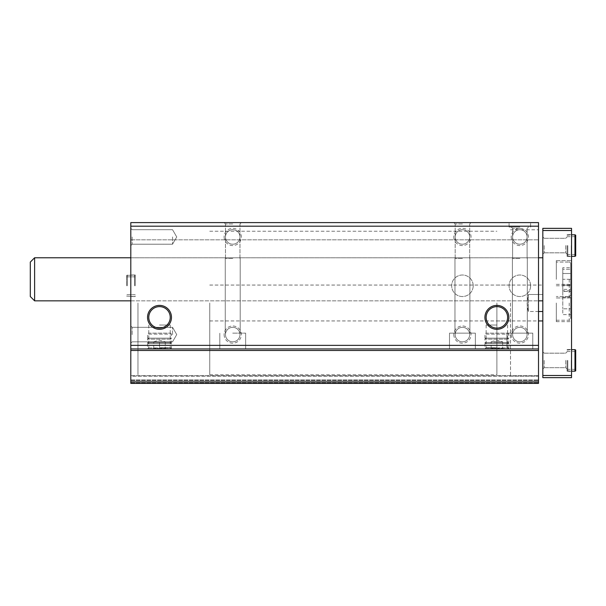 <?xml version="1.0" encoding="UTF-8"?>
<svg xmlns="http://www.w3.org/2000/svg" width="606" height="606" viewBox="0 0 606 606"><rect width="100%" height="100%" fill="white"/><g stroke="black" fill="none" stroke-linecap="round" stroke-linejoin="round"><path stroke-width="0.45" stroke-dasharray="3.03 2.27" d="M130.798 226.19L130.798 348.942L538.514 348.942L130.798 348.942L538.514 348.942L538.514 222.607L538.514 239.832L538.514 222.607L538.514 239.832L538.514 222.607L130.798 222.607L538.514 222.607L130.798 222.607L538.514 222.607L130.798 222.607L130.798 239.832L130.798 222.607L130.798 239.832L130.798 222.607L130.798 226.19L538.514 226.19M532.772 348.942L506.934 348.942L532.772 348.942L532.772 333.149L506.934 333.149L532.772 333.149L506.934 333.149L532.772 333.149L532.772 348.942M475.346 348.942L449.508 348.942L475.346 348.942L475.346 333.149L449.508 333.149L475.346 333.149L449.508 333.149L475.346 333.149L475.346 348.942M224.114 334.588A8.613 8.613 0 0 0 237.029 342.042A8.613 8.613 0 0 0 237.029 327.126A8.613 8.613 0 0 0 224.114 334.588M224.114 236.961A8.613 8.613 0 0 0 237.029 244.423A8.613 8.613 0 0 0 237.029 229.5A8.613 8.613 0 0 0 224.114 236.961M453.811 334.588A8.613 8.613 0 0 0 466.734 342.042A8.613 8.613 0 0 0 466.734 327.126A8.613 8.613 0 0 0 453.811 334.588M453.811 236.961A8.613 8.613 0 0 0 466.734 244.423A8.613 8.613 0 0 0 466.734 229.5A8.613 8.613 0 0 0 453.811 236.961M511.237 334.588A8.613 8.613 0 0 0 524.16 342.042A8.613 8.613 0 0 0 524.16 327.126A8.613 8.613 0 0 0 511.237 334.588M511.237 236.961A8.613 8.613 0 0 0 524.16 244.423A8.613 8.613 0 0 0 524.16 229.5A8.613 8.613 0 0 0 511.237 236.961M473.195 285.774A10.764 10.764 0 0 1 457.045 295.099A10.764 10.764 0 0 1 457.045 276.45A10.764 10.764 0 0 1 473.195 285.774A10.764 10.764 0 0 1 457.045 295.099A10.764 10.764 0 0 1 457.045 276.45A10.764 10.764 0 0 1 473.195 285.774M530.621 285.774A10.764 10.764 0 0 1 514.471 295.099A10.764 10.764 0 0 1 514.471 276.45A10.764 10.764 0 0 1 530.621 285.774A10.764 10.764 0 0 1 514.471 295.099A10.764 10.764 0 0 1 514.471 276.45A10.764 10.764 0 0 1 530.621 285.774M232.727 222.607L241.34 222.607L232.727 222.607M462.431 222.607L453.811 222.607L462.431 222.607M519.857 222.607L509.085 222.607L519.857 222.607M130.798 348.942L130.798 383.393L538.514 383.393L130.798 383.393L130.798 375.644L130.798 383.393L130.798 379.947L130.798 383.393L538.514 383.393L538.514 229.78L538.514 348.942M130.798 334.588L130.798 325.967L130.798 334.588M130.798 236.961L130.798 245.574L130.798 236.961M130.798 285.774L130.798 275.003L130.798 285.774M130.798 279.313L130.798 300.849L130.798 279.313M130.798 376.22L130.798 379.947L130.798 375.644L130.798 376.22L538.514 376.22L538.514 375.644L538.514 379.947L538.514 376.22L130.798 376.22M538.514 279.313L538.514 300.849L538.514 279.313M159.507 348.942L153.81 348.942C155.681 347.821 157.56 347.821 159.461 348.942L159.552 348.942C161.423 347.821 163.302 347.821 165.203 348.942L159.552 348.942L165.203 348.942C163.34 347.821 161.454 347.821 159.552 348.942L159.507 341.761L165.249 341.761L165.249 348.942L166.112 348.942L165.249 348.942C165.249 347.821 165.249 347.821 165.249 348.942C165.249 347.821 165.249 347.821 165.249 348.942L165.249 341.761L159.507 341.761L159.507 348.942M496.882 348.942L491.186 348.942C493.057 347.821 494.935 347.821 496.837 348.942L496.928 348.942C498.799 347.821 500.677 347.821 502.579 348.942L496.928 348.942L502.579 348.942C500.715 347.821 498.829 347.821 496.928 348.942L496.882 341.761L502.624 341.761L502.624 348.942L503.488 348.942L502.624 348.942C502.624 347.821 502.624 347.821 502.624 348.942C502.624 347.821 502.624 347.821 502.624 348.942L502.624 341.761L496.882 341.761L496.882 348.942M130.798 383.393L538.514 383.393L130.798 383.393M130.798 239.832L538.514 239.832L130.798 239.832M130.798 380.235L538.514 380.235L130.798 380.235M130.798 375.644L538.514 375.644L130.798 375.644M496.882 325.021L486.148 325.021L496.882 325.021M496.882 347.715L486.148 347.715L496.882 347.715M159.507 325.021L170.241 325.021L159.507 325.021M159.507 347.715L170.241 347.715L159.507 347.715M148.773 317.355A10.734 10.734 0 0 0 164.87 326.649A10.734 10.734 0 0 0 164.87 308.06A10.734 10.734 0 0 0 148.773 317.355M486.148 317.355A10.734 10.734 0 0 0 502.253 326.649A10.734 10.734 0 0 0 502.253 308.06A10.734 10.734 0 0 0 486.148 317.355M135.244 285.774L135.244 275.003L135.244 285.774M132.153 236.961L132.153 244.218L132.153 236.961M172.543 236.961L172.543 244.218L172.543 236.961M132.153 334.588L132.153 327.331L132.153 334.588M172.543 334.588L172.543 327.331L172.543 334.588M512.6 236.961A7.257 7.257 0 0 0 523.478 243.241A7.257 7.257 0 0 0 523.478 230.681A7.257 7.257 0 0 0 512.6 236.961A7.257 7.257 0 0 0 519.857 244.218A7.257 7.257 0 0 0 527.106 236.961A7.257 7.257 0 0 0 519.857 229.704A7.257 7.257 0 0 0 512.6 236.961M512.6 334.588A7.257 7.257 0 0 0 523.478 340.867A7.257 7.257 0 0 0 523.478 328.3A7.257 7.257 0 0 0 512.6 334.588A7.257 7.257 0 0 0 519.857 341.837A7.257 7.257 0 0 0 527.106 334.588A7.257 7.257 0 0 0 519.857 327.331A7.257 7.257 0 0 0 512.6 334.588M521.834 348.942L517.872 348.942L521.834 348.942M519.857 258.497L512.388 258.497L519.857 258.497M519.857 227.053L509.085 227.053L519.857 227.053M519.857 228.417L512.6 228.417L519.857 228.417M519.857 333.149L512.388 333.149L519.857 333.149M455.174 236.961A7.257 7.257 0 0 0 466.052 243.241A7.257 7.257 0 0 0 466.052 230.681A7.257 7.257 0 0 0 455.174 236.961A7.257 7.257 0 0 0 462.431 244.218A7.257 7.257 0 0 0 469.68 236.961A7.257 7.257 0 0 0 462.431 229.704A7.257 7.257 0 0 0 455.174 236.961M455.174 334.588A7.257 7.257 0 0 0 466.052 340.867A7.257 7.257 0 0 0 466.052 328.3A7.257 7.257 0 0 0 455.174 334.588A7.257 7.257 0 0 0 462.431 341.837A7.257 7.257 0 0 0 469.68 334.588A7.257 7.257 0 0 0 462.431 327.331A7.257 7.257 0 0 0 455.174 334.588M464.408 348.942L460.446 348.942L464.408 348.942M462.431 258.497L454.962 258.497L462.431 258.497M462.431 223.962L455.174 223.962L462.431 223.962M462.431 333.149L454.962 333.149L462.431 333.149M225.47 236.961A7.257 7.257 0 0 0 236.355 243.241A7.257 7.257 0 0 0 236.355 230.681A7.257 7.257 0 0 0 225.47 236.961A7.257 7.257 0 0 0 232.727 244.218A7.257 7.257 0 0 0 239.976 236.961A7.257 7.257 0 0 0 232.727 229.704A7.257 7.257 0 0 0 225.47 236.961M225.47 334.588A7.257 7.257 0 0 0 236.355 340.867A7.257 7.257 0 0 0 236.355 328.3A7.257 7.257 0 0 0 225.47 334.588A7.257 7.257 0 0 0 232.727 341.837A7.257 7.257 0 0 0 239.976 334.588A7.257 7.257 0 0 0 232.727 327.331A7.257 7.257 0 0 0 225.47 334.588M234.704 348.942L230.742 348.942L234.704 348.942M232.727 333.149L245.65 333.149L232.727 333.149M232.727 258.497L225.258 258.497L232.727 258.497M232.727 223.962L225.47 223.962L232.727 223.962M137.971 303L137.971 374.781L137.971 303M496.882 303L496.882 374.781L496.882 303M510.525 303L510.525 376.22L510.525 303M542.824 311.522L542.824 294.478L528.394 294.478L528.394 311.522L528.394 294.478C526.75 300.159 526.75 305.841 528.394 311.522L542.824 311.522L542.824 320.945L542.824 285.055L542.824 294.478L528.394 294.478L527.152 303L528.394 311.522L538.514 311.522M209.752 303L209.752 374.781L209.752 303M542.824 279.313L542.824 300.849L542.824 279.313M542.824 300.849L34.61 300.849L34.61 257.777L34.61 300.849L34.61 257.777L542.824 257.777M30.3 296.539L30.3 262.087M571.534 375.5L571.534 377.652L542.824 377.652L542.824 375.5L571.534 375.5L571.534 228.348L542.824 228.348L542.824 230.5L571.534 230.5M542.824 375.5L542.824 230.5M542.824 360.426L542.824 369.039L542.824 360.426M542.824 245.574L542.824 254.187L542.824 245.574M571.534 279.313L571.534 260.648L571.534 279.313M571.534 303L571.534 321.665L571.534 303M571.534 360.426L571.534 371.478L571.534 360.426M571.534 245.574L571.534 256.626L571.534 245.574M544.18 245.574L544.18 252.831L544.18 245.574M565.724 245.574L565.724 252.831L565.724 245.574M567.087 245.574L567.087 256.338L567.087 245.574M571.246 245.574L571.246 256.338L571.246 245.574M544.18 360.426L544.18 367.683L544.18 360.426M565.724 360.426L565.724 367.683L565.724 360.426M567.087 360.426L567.087 371.19L567.087 360.426M571.246 360.426L571.246 371.19L571.246 360.426M570.678 303L570.678 318.794L570.678 303M562.777 291.395L562.777 297.198L570.678 297.198L570.678 291.395L570.678 308.802L570.678 297.198L562.777 297.198L562.777 291.395L570.678 291.395M570.678 314.605L570.678 308.802L570.678 314.605L562.777 314.605L562.777 308.802L570.678 308.802L562.777 308.802L562.777 314.605M556.316 303L556.316 321.665L556.316 303M570.678 279.313L570.678 263.519L570.678 295.107L570.678 263.519L570.678 279.313L562.777 279.313L562.777 269.261L570.678 269.261L562.777 269.261L562.777 279.313L570.678 279.313M556.316 279.313L556.316 260.648L556.316 279.313M562.777 267.708L562.777 285.115L570.678 285.115L570.678 273.511L570.678 290.918L570.678 285.115L562.777 285.115L562.777 273.511L570.678 273.511L570.678 267.708L570.678 273.511L562.777 273.511L562.777 267.708L570.678 267.708M562.777 297.198L562.777 308.802L562.777 297.198M562.777 290.918L562.777 285.115L562.777 290.918L570.678 290.918M562.777 289.365L562.777 279.313L562.777 289.365L570.678 289.365L562.777 289.365M575.7 360.426L575.7 369.327L575.7 360.426M575.7 370.781L575.7 350.071M574.98 371.19L574.98 349.662M567.807 360.426L567.807 371.19L567.807 360.426M575.7 245.574L575.7 254.475L575.7 245.574M575.7 255.929L575.7 235.219M574.98 256.338L574.98 234.81M567.807 245.574L567.807 256.338L567.807 245.574M491.14 348.942L490.277 348.942L491.14 348.942C491.14 347.821 491.14 347.821 491.14 348.942C491.14 347.821 491.14 347.821 491.14 348.942L491.14 341.761L491.14 348.942M484.921 343.488L508.843 343.488L484.921 343.488L484.921 347.935L508.843 347.935L484.921 347.935L485.929 348.942L507.836 348.942L485.929 348.942M491.186 348.942L496.837 348.942C494.973 347.821 493.087 347.821 491.186 348.942M485.929 343.488L507.836 343.488L485.929 343.488L484.921 342.481L508.843 342.481L484.921 342.481L484.921 339.178L508.843 339.178L484.921 339.178L485.929 338.171L507.836 338.171L485.929 338.171M484.921 338.171L508.843 338.171L484.921 338.171L484.921 334.156L508.843 334.156L484.921 334.156L485.929 333.149L507.836 333.149L485.929 333.149M494.011 341.761L502.624 341.761L494.011 341.761M491.14 341.761L496.882 340.171L502.624 341.761M153.765 348.942L152.901 348.942L153.765 348.942C153.765 347.821 153.765 347.821 153.765 348.942C153.765 347.821 153.765 347.821 153.765 348.942L153.765 341.761L153.765 348.942M147.546 343.488L171.468 343.488L147.546 343.488L147.546 347.935L171.468 347.935L147.546 347.935L148.553 348.942L170.46 348.942L148.553 348.942M153.81 348.942L159.461 348.942C157.59 347.821 155.712 347.821 153.81 348.942M148.553 343.488L170.46 343.488L148.553 343.488L147.546 342.481L171.468 342.481L147.546 342.481L147.546 339.178L171.468 339.178L147.546 339.178L148.553 338.171L170.46 338.171L148.553 338.171M147.546 338.171L171.468 338.171L147.546 338.171L147.546 334.156L171.468 334.156L147.546 334.156L148.553 333.149L170.46 333.149L148.553 333.149M156.636 341.761L165.249 341.761L156.636 341.761M153.765 341.761L159.507 340.171L165.249 341.761M126.631 285.774L126.631 275.419L126.631 285.774M127.351 285.774L127.351 275.003L127.351 285.774M134.524 285.774L134.524 275.003L134.524 285.774M130.798 345.352L538.514 345.352M130.798 381.863L538.514 381.863M130.798 350.473L538.514 350.473M130.798 382.825L538.514 382.825L130.798 382.825M130.798 380.523L538.514 380.523L130.798 380.523M130.798 379.947L538.514 379.947L130.798 379.947M569.239 303L569.239 320.226L569.239 303M569.239 279.313L569.239 296.539L569.239 279.313M130.798 300.849L538.514 300.849M130.798 257.777L538.514 257.777M486.148 325.021L486.148 347.715L484.921 348.942M507.616 325.021L507.616 347.715L508.843 348.942M148.773 325.021L148.773 347.715L147.546 348.942M170.241 325.021L170.241 347.715L171.468 348.942M135.244 275.003L130.798 275.003L135.244 275.003M135.244 296.539L130.798 296.539L135.244 296.539M132.153 229.704L130.798 228.348L132.153 229.704L172.543 229.704L176.732 236.961L172.543 244.218L132.153 244.218L130.798 245.574L132.153 244.218L172.543 244.218L176.732 236.961L172.543 229.704L132.153 229.704M132.153 327.331L130.798 325.967L132.153 327.331L172.543 327.331L176.732 334.588L172.543 341.837L132.153 341.837L130.798 343.201L132.153 341.837L172.543 341.837L176.732 334.588L172.543 327.331L132.153 327.331M506.934 348.942L506.934 333.149L506.934 348.942M527.318 333.149L527.318 258.497L527.318 333.149M512.388 333.149L512.388 258.497L512.388 333.149M530.621 227.053L530.621 222.607L530.621 227.053M509.085 227.053L509.085 222.607L509.085 227.053M527.106 258.497L527.106 228.417L528.47 227.053L527.106 228.417L527.106 258.497M512.6 258.497L512.6 228.417L511.237 227.053L512.6 228.417L512.6 258.497M449.508 348.942L449.508 333.149L449.508 348.942M469.892 333.149L469.892 258.497L469.892 333.149M454.962 333.149L454.962 258.497L454.962 333.149M469.68 258.497L469.68 223.962L471.044 222.607L469.68 223.962L469.68 258.497M455.174 258.497L455.174 223.962L453.811 222.607L455.174 223.962L455.174 258.497M245.65 348.942L245.65 333.149L245.65 348.942M219.804 348.942L219.804 333.149L219.804 348.942M240.188 333.149L240.188 258.497L240.188 333.149M225.258 333.149L225.258 258.497L225.258 333.149M239.976 258.497L239.976 223.962L241.34 222.607L239.976 223.962L239.976 258.497M225.47 258.497L225.47 223.962L224.114 222.607L225.47 223.962L225.47 258.497M209.752 374.781L496.882 374.781M209.752 231.219L496.882 231.219M496.882 320.945L510.525 320.945M496.882 285.055L510.525 285.055M510.525 376.22L538.514 376.22M510.525 229.78L538.514 229.78M209.752 320.945L538.514 320.945M209.752 285.055L542.824 285.055M544.18 238.317L542.824 236.961L544.18 238.317L565.724 238.317L567.087 236.961L565.724 238.317L544.18 238.317M544.18 252.831L542.824 254.187L544.18 252.831L565.724 252.831L567.087 254.187L565.724 252.831L544.18 252.831M567.087 256.338L571.534 256.626L567.087 256.338M567.087 234.81L571.534 234.522L567.087 234.81M544.18 353.169L542.824 351.813L544.18 353.169L565.724 353.169L567.087 351.813L565.724 353.169L544.18 353.169M544.18 367.683L542.824 369.039L544.18 367.683L565.724 367.683L567.087 369.039L565.724 367.683L544.18 367.683M567.087 371.19L571.534 371.478L567.087 371.19M567.087 349.662L571.534 349.374L567.087 349.662M556.316 320.226L569.239 320.226C569.458 320.68 569.935 320.195 570.678 318.794M556.316 285.774L569.239 285.774C569.458 285.32 569.935 285.805 570.678 287.206M556.316 321.665L571.534 321.665M556.316 284.335L571.534 284.335M569.239 296.539C569.367 297.038 569.845 296.561 570.678 295.107C569.845 296.561 569.367 297.038 569.239 296.539L556.316 296.539L569.239 296.539M569.239 262.087C569.587 261.716 570.064 262.201 570.678 263.519C570.064 262.201 569.587 261.716 569.239 262.087L556.316 262.087L569.239 262.087M556.316 297.978L571.534 297.978L556.316 297.978M556.316 260.648L571.534 260.648L556.316 260.648M567.087 369.327L575.7 369.327M567.087 351.525L575.7 351.525M567.087 370.781L571.534 371.19M567.087 350.071L571.534 349.662M567.087 254.475L575.7 254.475M567.087 236.673L575.7 236.673M567.087 255.929L571.534 256.338M567.087 235.219L571.534 234.81M491.14 348.079L490.277 348.942M502.624 348.079L503.488 348.942M507.836 348.942L508.843 347.935L508.843 343.488M507.836 343.488L508.843 342.481L508.843 339.178L507.836 338.171M507.836 333.149L508.843 334.156L508.843 338.171M153.765 348.079L152.901 348.942M165.249 348.079L166.112 348.942M170.46 348.942L171.468 347.935L171.468 343.488M170.46 343.488L171.468 342.481L171.468 339.178L170.46 338.171M170.46 333.149L171.468 334.156L171.468 338.171M135.244 276.874L126.631 276.874L135.244 276.874M135.244 294.675L126.631 294.675L135.244 294.675M126.631 296.122L134.524 296.539L126.631 296.122M126.631 275.419L134.524 275.003L126.631 275.419M135.244 275.419L134.524 275.003L135.244 275.419M135.244 296.122L134.524 296.539L135.244 296.122"/><path stroke-width="0.91" d="M130.798 381.863L130.798 222.607L538.514 222.607L538.514 383.393L130.798 383.393L130.798 381.863L538.514 381.863M484.921 317.355A11.961 11.961 0 0 0 502.866 327.717A11.961 11.961 0 0 0 502.866 307A11.961 11.961 0 0 0 484.921 317.355M147.546 317.355A11.961 11.961 0 0 0 165.491 327.717A11.961 11.961 0 0 0 165.491 307A11.961 11.961 0 0 0 147.546 317.355M130.798 348.942L538.514 348.942M148.773 317.355A10.734 10.734 0 0 0 164.87 326.649A10.734 10.734 0 0 0 164.87 308.06A10.734 10.734 0 0 0 148.773 317.355M486.148 317.355A10.734 10.734 0 0 0 502.253 326.649A10.734 10.734 0 0 0 502.253 308.06A10.734 10.734 0 0 0 486.148 317.355M538.514 311.522L542.824 311.522M30.3 296.539L34.61 300.849L30.3 296.539L30.3 262.087L34.61 257.777L34.61 300.849L130.798 300.849M571.534 230.5L542.824 230.5L542.824 228.348L571.534 228.348L571.534 377.652L542.824 377.652L542.824 375.5L571.534 375.5M542.824 230.5L542.824 375.5M575.7 360.426L575.7 370.781L574.98 371.19L574.98 349.662L575.7 350.071L575.7 360.426M575.7 245.574L575.7 255.929L574.98 256.338L574.98 234.81L575.7 235.219L575.7 245.574M130.798 345.352L538.514 345.352M130.798 226.19L538.514 226.19M130.798 350.473L538.514 350.473M538.514 320.945L542.824 320.945M538.514 300.849L542.824 300.849M30.3 262.087L34.61 257.777L130.798 257.777M538.514 257.777L542.824 257.777M571.534 371.19L574.98 371.19M571.534 349.662L574.98 349.662M571.534 256.338L574.98 256.338M571.534 234.81L574.98 234.81"/></g></svg>
